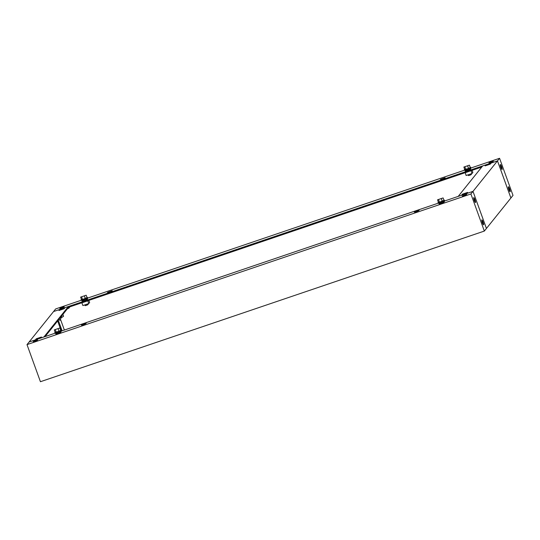 <?xml version="1.0" encoding="UTF-8"?>
<svg xmlns="http://www.w3.org/2000/svg" width="540" height="540" viewBox="0 0 540 540"><rect width="100%" height="100%" fill="white"/><g stroke="black" fill="none" stroke-linecap="round" stroke-linejoin="round"><path stroke-width="0.81" d="M443.954 202.304L444.433 201.44L443.225 202.588M439.749 203.769L438.925 203.803L440.093 202.912M440.168 203.101L438.925 203.803M444.433 201.44L443.509 201.751L443.036 202.649M443.887 202.115L442.962 202.433M438.379 202.109A3.375 0.371 -19.9 0 0 438.021 202.433A3.375 0.371 -19.9 0 0 440.755 201.832A3.375 0.371 -19.9 0 0 444.366 200.138A3.375 0.371 -19.9 0 0 443.887 200.111M444.366 200.138L444.582 200.732A3.375 0.371 160.1 0 1 440.971 202.426A3.375 0.371 160.1 0 1 438.237 203.026L438.021 202.433M437.549 199.814L438.419 202.223L439.472 202.176L443.975 200.34L443.097 197.93L437.549 199.814L443.097 197.93M442.246 201.231L441.376 198.821M439.472 202.176L438.595 199.766M60.649 330.17A3.375 0.371 160.1 0 1 61.128 330.19A3.375 0.371 160.1 0 1 57.51 331.891A3.375 0.371 160.1 0 1 54.783 332.485A3.375 0.371 160.1 0 1 55.134 332.161M54.783 332.485L54.999 333.079A3.375 0.371 -19.9 0 0 57.726 332.485A3.375 0.371 -19.9 0 0 61.344 330.784L61.128 330.19M59.859 327.983L60.73 330.399L59.009 331.29L55.181 332.282L54.304 329.873L59.859 327.983L54.304 329.873M56.227 332.235L55.357 329.819M59.009 331.29L58.131 328.88M56.855 332.964L55.688 333.855L56.504 333.821M59.981 332.64L61.189 331.493L60.71 332.357M61.189 331.493L59.717 332.485L60.642 332.174M56.923 333.153L56.693 333.761M55.688 333.855L56.612 333.545M482.348 222.777A2.619 0.466 71.3 0 0 483.442 224.816A2.619 0.466 71.3 0 0 483.037 221.92A2.619 0.466 71.3 0 0 481.788 219.935A2.619 0.466 71.3 0 0 482.348 222.777M474.296 200.522A2.619 0.466 71.3 0 0 475.382 202.561A2.619 0.466 71.3 0 0 474.977 199.665A2.619 0.466 71.3 0 0 473.729 197.681A2.619 0.466 71.3 0 0 474.296 200.522M464.238 195.575L466.79 194.373L462.314 195.993L464.238 195.575M84.389 323.413L81.419 325.134L85.88 323.568L86.319 322.994L84.389 323.413M82.836 324.878L85.172 323.993M417.319 210.431L414.356 212.153L418.811 210.587L419.249 210.013L417.319 210.431M415.766 211.896L418.102 211.005M35.127 341.192L37.678 339.998L35.755 340.416L33.203 341.618L35.127 341.192M470.907 193.968L484.339 231.066L40.433 381.713L27 344.615L470.907 193.968L472.993 191.376L486.425 228.474L484.339 231.066M55.283 333.126L29.086 342.016L27 344.615M439.256 203.897L443.691 202.392M56.012 333.956L60.453 332.444M60.581 331.331L438.521 203.074M443.826 201.272L472.993 191.376L486.446 228.447L510.894 198.005L497.468 160.906L473.013 191.349L458.224 196.385M474.842 200.488C474.343 199.118 474.134 198.882 474.208 199.766C474.707 201.137 474.917 201.38 474.842 200.488L474.903 201.17M474.154 199.091L474.208 199.766M474.653 200.853L474.653 200.556C474.154 199.186 473.945 198.943 474.026 199.834M473.708 198.322A2.241 0.398 -108.7 0 1 473.769 198.032A2.241 0.398 -108.7 0 1 473.803 198.005A2.241 0.398 -108.7 0 1 474.863 199.881A2.241 0.398 -108.7 0 1 475.281 202.223A2.241 0.398 -108.7 0 1 475.247 202.257A2.241 0.398 -108.7 0 1 474.984 202.061M482.895 222.75C482.402 221.38 482.193 221.137 482.267 222.028C482.767 223.398 482.976 223.641 482.895 222.75L482.956 223.425M482.207 221.346L482.267 222.028M482.706 223.115L482.713 222.811C482.213 221.441 482.004 221.204 482.085 222.089M481.768 220.577A2.241 0.398 -108.7 0 1 481.822 220.293A2.241 0.398 -108.7 0 1 481.862 220.266A2.241 0.398 -108.7 0 1 482.922 222.143A2.241 0.398 -108.7 0 1 483.341 224.485A2.241 0.398 -108.7 0 1 483.307 224.512A2.241 0.398 -108.7 0 1 483.037 224.323M82.823 301.057L82.006 301.097L83.174 300.2M88.79 303.548L87.811 300.834L81.891 302.846L82.87 305.552L88.79 303.548L89.627 302.508L88.857 300.389M87.028 299.599L87.575 298.917L86.96 299.41M86.035 299.727L87.507 298.728M82.006 301.097L83.241 300.389M87.872 303.858L88.128 304.567L86.427 305.363L85.145 305.647L84.868 304.877M81.452 299.403A3.375 0.371 -19.9 0 0 81.101 299.727A3.375 0.371 -19.9 0 0 83.828 299.126A3.375 0.371 -19.9 0 0 87.446 297.425A3.375 0.371 -19.9 0 0 86.967 297.405M87.446 297.425L87.662 298.019A3.375 0.371 160.1 0 1 84.044 299.72A3.375 0.371 160.1 0 1 81.317 300.321L81.101 299.727M80.622 297.108L81.499 299.518L82.546 299.471L87.048 297.635L86.177 295.225L80.622 297.108L86.177 295.225M85.32 298.526L84.449 296.116M82.546 299.471L81.675 297.061M468.106 174.818L468.382 175.588L469.672 175.311L471.373 174.508L471.116 173.799M470.205 167.346A3.375 0.371 160.1 0 1 470.684 167.373A3.375 0.371 160.1 0 1 467.073 169.074A3.375 0.371 160.1 0 1 464.339 169.668A3.375 0.371 160.1 0 1 464.697 169.344M464.339 169.668L464.555 170.262A3.375 0.371 -19.9 0 0 467.289 169.668A3.375 0.371 -19.9 0 0 470.9 167.967L470.684 167.373M469.415 165.166L470.293 167.582L468.565 168.473L464.738 169.466L463.867 167.049L469.415 165.166L463.867 167.049M465.784 169.412L464.913 167.002M468.565 168.473L467.687 166.064M469.544 169.823L470.752 168.676L469.827 168.986L469.355 169.884M470.273 169.54L470.752 168.676M472.095 170.33L472.865 172.449L472.027 173.488L466.115 175.5L465.237 172.658M465.129 172.787L471.15 170.654M471.049 170.782L472.027 173.488M465.244 171.038L466.412 170.147M466.169 170.728L466.479 170.336M470.205 169.358L469.28 169.668M508.93 189.695A2.619 0.466 -108.7 0 1 508.363 186.853A2.619 0.466 -108.7 0 1 509.618 188.838A2.619 0.466 -108.7 0 1 510.023 191.734A2.619 0.466 -108.7 0 1 508.93 189.695M500.87 167.434A2.619 0.466 -108.7 0 1 500.303 164.592A2.619 0.466 -108.7 0 1 501.559 166.577A2.619 0.466 -108.7 0 1 501.964 169.472A2.619 0.466 -108.7 0 1 500.87 167.434M62.33 307.328L59.778 308.529L61.709 308.111L64.26 306.909L62.33 307.328M442.179 179.489L445.149 177.768L440.687 179.334L440.255 179.908L442.179 179.489M109.249 292.471L112.219 290.75L107.757 292.316L107.325 292.889L109.249 292.471M491.44 161.71L488.889 162.905L490.82 162.486L493.371 161.285L491.44 161.71M510.887 197.991L497.489 160.886L53.581 311.546M53.575 311.526L55.66 308.934L81.284 300.24M510.914 197.984L513 195.386L499.568 158.288L470.894 168.021M497.489 160.886L499.568 158.288M82.33 301.192L86.771 299.687M465.575 171.133L470.009 169.628M464.528 170.181L87.649 298.08M481.768 167.049L68.614 307.26M441.666 179.651L444.002 178.767M108.736 292.633L111.071 291.749M63.099 314.955L63.565 316.258L63.119 314.942L62.424 314.989M61.412 316.251L61.992 317.318L63.565 316.258M501.039 166.367C501.538 167.738 501.579 168.19 501.167 167.717C500.668 166.347 500.627 165.895 501.039 166.367L500.729 166.003M501.478 168.082L501.167 167.717M500.789 166.381L500.857 166.428C501.35 167.805 501.397 168.251 500.978 167.785M501.559 168.973A2.241 0.398 71.3 0 0 501.822 169.169A2.241 0.398 71.3 0 0 501.863 169.142A2.241 0.398 71.3 0 0 501.437 166.793A2.241 0.398 71.3 0 0 500.384 164.916A2.241 0.398 71.3 0 0 500.344 164.95A2.241 0.398 71.3 0 0 500.29 165.233M509.099 188.622C509.598 189.999 509.639 190.451 509.22 189.979C508.727 188.609 508.687 188.156 509.099 188.622L508.788 188.264M509.537 190.343L509.22 189.979M508.849 188.642L508.916 188.69C509.409 190.06 509.45 190.512 509.038 190.04M509.618 191.234A2.241 0.398 71.3 0 0 509.882 191.423A2.241 0.398 71.3 0 0 509.922 191.396A2.241 0.398 71.3 0 0 509.497 189.054A2.241 0.398 71.3 0 0 508.437 187.178A2.241 0.398 71.3 0 0 508.403 187.204A2.241 0.398 71.3 0 0 508.349 187.495M485.865 164.97L485.136 165.881L490.313 164.119L491.042 163.215L485.865 164.97L486.074 165.557M462.409 194.164L461.68 195.075L466.857 193.313L467.593 192.409L462.409 194.164L462.625 194.751M458.217 196.371L482.666 165.929L497.468 160.906M61.148 317.601L60.622 317.237M59.056 319.181A3.348 0.594 71.3 0 0 60.021 320.207L61.128 317.864M45.07 336.596L68.519 307.402L68.816 308.219L69.95 306.801M43.909 336.987L68.357 306.531L68.762 307.206M43.902 336.974L29.106 341.996L53.555 311.553L68.357 306.531M64.888 307.827L64.159 308.738L58.982 310.493L59.711 309.589L64.888 307.827M41.438 337.021L40.709 337.932L35.532 339.687L36.261 338.783L41.438 337.021M64.368 330.041L60.467 319.262M58.266 320.166L62.12 330.811M68.816 308.219L67.507 308.664M57.638 320.949L60.966 330.136M36.261 338.783L36.47 339.37M59.711 309.589L59.927 310.176M82.053 325.094L81.857 324.56M414.983 212.112L414.788 211.572M107.953 292.849L107.757 292.316M440.883 179.867L440.687 179.334M440.033 202.73L440.336 203.566M443.016 201.65L443.198 202.142M56.788 332.782L57.092 333.625M59.778 331.702L59.953 332.195M86.096 298.937L86.272 299.43M83.106 300.024L83.41 300.861M469.334 168.885L469.51 169.378M466.351 169.965L466.655 170.802M60.865 317.702L61.992 317.318"/></g></svg>
